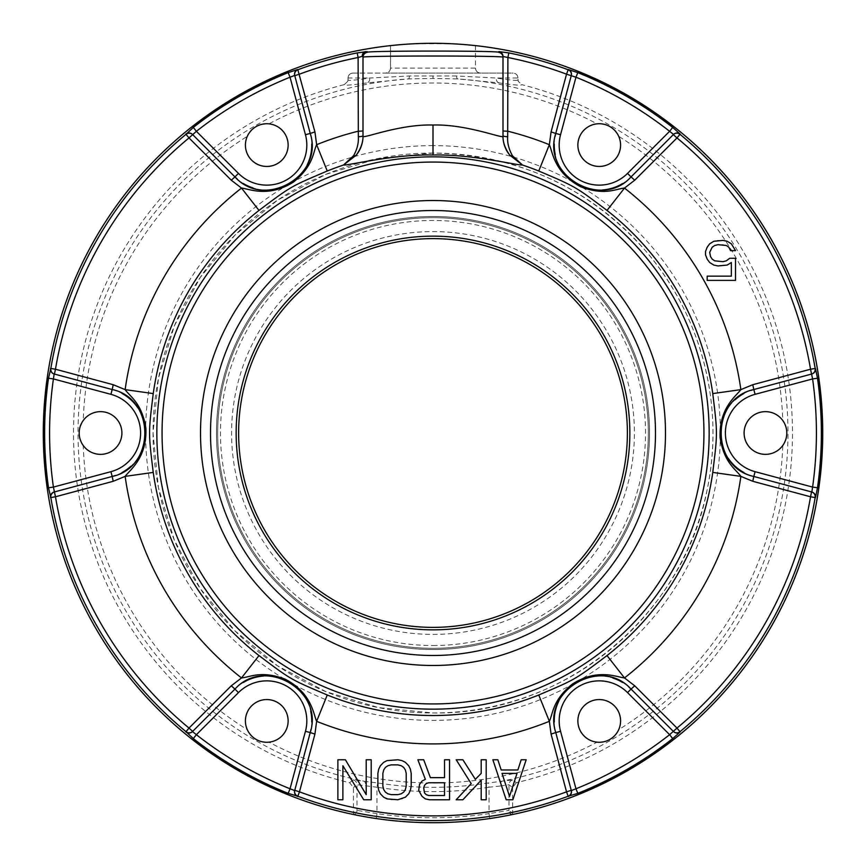 <?xml version="1.0" encoding="UTF-8"?>
<svg xmlns="http://www.w3.org/2000/svg" width="866" height="866" viewBox="0 0 866 866"><rect width="100%" height="100%" fill="white"/><g stroke="black" fill="none" stroke-linecap="round" stroke-linejoin="round"><path stroke-width="0.65" stroke-dasharray="4.33 3.25" d="M516.352 782.712L512.542 787.53L509.002 784.726L500.375 786.003A4.958 2.793 -99.2 0 1 502.215 781.143L512.845 779.898L516.352 782.712A359.509 359.509 0 0 0 521.722 84.619C521.852 85.702 514.274 85.128 499 82.887L457.486 78.893L433 78.47L408.514 78.893L367 82.887C351.737 85.128 344.159 85.702 344.289 84.619A359.509 359.509 0 0 0 349.647 782.712L353.458 787.53L353.458 813.25L356.998 810.392L376.97 813.639L376.97 787.216L356.998 784.726L353.458 787.53M512.542 787.53L512.694 814.473L511.514 814.711A4.958 4.947 128.9 0 1 510.864 814.278M475.445 45.617L475.477 68.1L390.555 68.1C390.263 71.109 388.607 72.766 385.597 73.058L352.982 73.058C349.972 73.35 348.327 75.006 348.024 78.016L347.796 81.285L344.289 84.619M475.477 45.617L475.477 68.1C475.77 71.109 477.426 72.766 480.435 73.058L480.435 73.058C477.393 72.766 475.737 71.109 475.445 68.1M390.523 45.617L390.523 68.1C390.23 71.109 388.585 72.766 385.565 73.058L513.018 73.058C516.028 73.35 517.673 75.006 517.976 78.016L518.204 81.285L521.711 84.619M352.982 73.058L513.018 73.058M499 82.887A4.958 3.68 -82.6 0 1 496.218 78.016L517.987 78.016L517.976 79.802C518.182 80.906 510.929 80.311 496.218 78.016L456.566 75.981A4.958 1.267 -86.8 0 0 457.486 78.893A354.952 354.952 0 0 1 502.215 781.143L488.359 782.961A354.302 354.302 0 0 1 377.641 782.961L353.155 779.898A4.958 4.947 -128.5 0 1 356.998 784.726L356.998 810.392A4.958 4.947 51.1 0 1 355.179 814.235L353.306 814.473A389.7 389.7 0 0 1 390.555 45.617L390.555 68.1M353.306 814.473L353.458 813.25M500.375 786.003L489.03 787.216L488.359 782.961M601.329 123.838L597.075 123.838A350.005 350.005 0 0 0 268.925 123.838A21.358 21.358 0 0 1 285.271 155.772A21.358 21.358 0 0 1 257.04 164.107A21.358 21.358 0 0 1 247.297 136.33A350.005 350.005 0 0 0 83.223 420.519A21.358 21.358 0 0 1 119.043 422.327A21.358 21.358 0 0 1 112.147 450.937A21.358 21.358 0 0 1 83.223 445.492A350.005 350.005 0 0 0 247.297 729.681A21.358 21.358 0 0 1 266.771 699.555A21.358 21.358 0 0 1 288.107 719.841A21.358 21.358 0 0 1 268.925 742.162A350.005 350.005 0 0 0 597.075 742.162L600.192 742.249M784.91 424.199L782.777 420.519A350.005 350.005 0 0 0 618.703 136.33L617.22 133.581M615.38 131.112L613.388 129.099M613.366 129.088L611.331 127.497M611.05 127.313L609.783 126.523M609.339 126.284L607.38 125.353M607.326 125.332L605.421 124.65M604.869 124.487L603.407 124.152M616.581 733.361L618.703 729.681A350.005 350.005 0 0 0 782.777 445.492L784.412 442.829M785.624 440.004L786.382 437.265M786.382 437.243L786.739 434.689M786.761 434.353L786.804 432.859M786.793 432.35L786.62 430.196M786.609 430.131L786.252 428.15M786.112 427.588L785.678 426.159M603.256 741.891L605.994 741.166M606.016 741.166L608.408 740.192M608.711 740.051L610.032 739.337M610.465 739.077L612.24 737.843M612.294 737.81L613.832 736.501M614.243 736.1L615.271 735.007M618.703 136.33A21.358 21.358 0 0 1 599.229 166.445A21.358 21.358 0 0 1 577.893 146.17A21.358 21.358 0 0 1 597.075 123.838M597.075 742.162A21.358 21.358 0 0 1 580.729 710.239A21.358 21.358 0 0 1 608.96 701.904A21.358 21.358 0 0 1 618.703 729.681M782.777 445.492A21.358 21.358 0 0 1 746.957 443.684A21.358 21.358 0 0 1 753.853 415.074A21.358 21.358 0 0 1 782.777 420.519M433 153.044A279.956 279.956 0 0 0 153.044 433A279.956 279.956 0 0 0 433 712.967A279.956 279.956 0 0 0 712.956 433A279.956 279.956 0 0 0 433 153.044L378.377 158.424L325.854 174.358L277.456 200.23L235.032 235.054L200.219 277.477L174.347 325.876L158.424 378.399L153.044 433.011L158.424 487.623L174.358 540.146L200.23 588.544L235.043 630.968L277.466 665.781L325.865 691.653L378.388 707.587L433 712.967C562.066 715.338 683.285 616.646 707.143 489.777C724.939 406.425 701.633 315.657 645.884 251.183C589.248 187.402 518.279 154.689 433 153.044M433 645.527A212.527 212.527 0 0 0 645.527 433A212.527 212.527 0 0 0 433 220.473A212.527 212.527 0 0 0 220.473 433A212.527 212.527 0 0 0 433 645.527M433 634.41A201.41 201.41 0 0 0 634.41 433A201.41 201.41 0 0 0 433 231.59A201.41 201.41 0 0 0 231.59 433A201.41 201.41 0 0 0 433 634.41M433 238.626A194.374 194.374 0 0 0 238.626 433A194.374 194.374 0 0 0 433 627.374A194.374 194.374 0 0 0 627.374 433A194.374 194.374 0 0 0 433 238.626M210.514 433A222.486 222.486 0 0 1 433 210.514A222.486 222.486 0 0 1 655.486 433A222.486 222.486 0 0 1 433 655.486A222.486 222.486 0 0 1 210.514 433A222.486 222.486 0 0 0 433 655.486A222.486 222.486 0 0 0 655.486 433A222.486 222.486 0 0 0 433 210.514A222.486 222.486 0 0 0 210.514 433A222.486 222.486 0 0 0 433 655.486A222.486 222.486 0 0 0 655.486 433A222.486 222.486 0 0 0 433 210.514A222.486 222.486 0 0 0 210.514 433A222.486 222.486 0 0 1 433 210.514A222.486 222.486 0 0 1 655.486 433M217.669 433A215.331 215.331 0 0 1 433 217.669A215.331 215.331 0 0 1 648.331 433A215.331 215.331 0 0 1 433 648.331A215.331 215.331 0 0 1 217.669 433A215.331 215.331 0 0 1 433 217.669A215.331 215.331 0 0 1 648.331 433A215.331 215.331 0 0 1 433 648.331A215.331 215.331 0 0 1 217.669 433A215.331 215.331 0 0 0 433 648.331A215.331 215.331 0 0 0 648.331 433M509.522 796.363L517.024 773.381L502.02 773.381L509.522 796.363M426.202 783.6L428.702 782.745L444.529 782.745L444.529 795.508L428.702 795.508L426.202 794.652L424.535 792.953L423.701 790.398L424.535 785.3L426.202 783.6M397.873 794.652L401.207 793.808L403.708 792.109L405.375 789.554L406.208 786.144L406.208 773.381L405.375 769.982L403.708 767.428L401.207 765.728L397.873 764.873L391.205 764.873L387.871 765.728L385.37 767.428L383.703 769.982L382.869 773.381L382.869 786.144L383.703 789.554L385.37 792.109L387.871 793.808L391.205 794.652L397.873 794.652M492.862 759.763L506.188 799.762L512.856 799.762L526.182 759.763L521.191 759.763L517.857 769.982L501.187 769.982L497.853 759.763L492.862 759.763M481.193 759.763L486.194 759.763L486.194 799.762L481.193 799.762L481.193 780.19L462.866 799.762L456.198 799.762L471.191 783.6L456.198 759.763L462.866 759.763L475.358 779.335L481.193 773.381L481.193 759.763M444.529 777.636L444.529 759.763L449.53 759.763L449.53 799.762L429.536 799.762L425.368 798.907L422.034 796.363L418.7 790.398L419.534 784.444L422.034 781.045L425.368 779.335L417.867 759.763L423.701 759.763L430.37 777.636L444.529 777.636M391.205 799.762L402.041 798.907L405.375 797.207L408.709 793.808L410.365 790.398L411.198 786.144L411.198 773.381L410.365 769.127L408.709 765.728L405.375 762.318L402.041 760.619L397.873 759.763L387.037 760.619L383.703 762.318L380.38 765.728L378.713 769.127L377.879 773.381L377.879 786.144L378.713 790.398L380.38 793.808L383.703 797.207L391.205 799.762M366.21 759.763L371.211 759.763L371.211 799.762L363.709 799.762L342.882 765.728L342.882 799.762L337.881 799.762L337.881 759.763L345.382 759.763L366.21 794.652L366.21 759.763M735.515 258.274L729.681 258.274L726.347 260.828L723.013 261.684L714.688 260.828L712.188 259.129L709.687 254.019L710.521 249.765L712.188 247.211L714.688 245.511L723.013 244.656L726.347 245.511L728.847 247.211L730.514 250.62L735.515 250.62L731.348 243.811L727.18 241.257L718.022 240.402L713.855 241.257L709.687 243.811L707.186 247.211L705.519 251.465L705.519 254.875L707.186 259.129L709.687 262.528L713.855 265.083L718.022 265.938L727.18 265.083L731.348 262.528L731.348 276.146L707.186 276.146L707.186 280.4L735.515 280.4L735.515 258.274M363.006 135.605L363.006 56.474M399.237 44.761L404.076 44.372M406.002 44.231L413.602 43.787M414.186 43.755L451.814 43.755M452.398 43.787L459.998 44.231M461.935 44.372L466.763 44.761M355.136 814.267A4.958 4.947 51.1 0 1 354.486 814.711L355.157 814.257M374.762 818.327L371.904 817.883M367.844 817.223L364.121 816.573M360.841 815.967L358.123 815.447M507.833 815.447L505.105 815.978M501.825 816.584L498.102 817.233M494.064 817.894L491.228 818.327M510.843 814.257L511.514 814.711L510.843 814.257A4.958 4.947 128.9 0 1 509.002 810.392L512.542 813.25M489.755 818.543L489.03 813.639L509.002 810.392L509.002 784.726A4.958 4.947 -51.5 0 1 512.845 779.898M81.09 441.801L83.223 445.492M83.223 420.519L81.588 423.171M80.376 426.007L79.618 428.735M79.618 428.757L79.261 431.311M79.239 431.658L79.196 433.152M79.207 433.65L79.38 435.815M79.391 435.869L79.748 437.86M79.888 438.423L80.322 439.852M249.419 132.639L247.297 136.33M268.925 123.838L265.808 123.762M262.744 124.119L260.006 124.834M259.984 124.845L257.592 125.808M257.289 125.96L255.968 126.663M255.535 126.934L253.76 128.157M253.706 128.2L252.168 129.51M251.757 129.911L250.729 130.993M264.671 742.162L268.925 742.162M247.297 729.681L248.78 732.42M250.62 734.888L252.612 736.901M252.634 736.923L254.669 738.503M254.95 738.698L256.217 739.477M256.661 739.726L258.62 740.657M258.674 740.679L260.579 741.35M261.131 741.513L262.593 741.859M234.957 689.098A44.989 44.989 0 0 1 243.368 682.484M263.567 676.032A44.989 44.989 0 0 1 274.241 676.541M274.771 676.638A44.989 44.989 0 0 1 284.449 679.539M284.492 679.55A44.989 44.989 0 0 1 293.736 684.898M293.78 684.93A44.989 44.989 0 0 1 301.357 692.129M301.465 692.259A44.989 44.989 0 0 1 307.073 700.908M307.246 701.254A44.989 44.989 0 0 1 310.742 711.354M311.76 721.984A44.989 44.989 0 0 1 310.234 732.56L310.234 732.56M112.19 389.538A44.989 44.989 0 0 1 122.128 393.521M137.813 407.789A44.989 44.989 0 0 1 142.706 417.282M142.89 417.78A44.989 44.989 0 0 1 145.217 427.609M145.228 427.663A44.989 44.989 0 0 1 145.228 438.337M145.217 438.402A44.989 44.989 0 0 1 142.771 448.556M142.706 448.718A44.989 44.989 0 0 1 138.019 457.908M137.813 458.222A44.989 44.989 0 0 1 130.809 466.298M122.117 472.49A44.989 44.989 0 0 1 112.19 476.462L112.19 476.462M234.957 176.902L234.957 176.902A44.989 44.989 0 0 0 243.357 183.516A44.989 44.989 0 0 1 234.957 176.902M310.234 133.451A44.989 44.989 0 0 1 311.76 144.037A44.989 44.989 0 0 0 310.234 133.451M307.246 164.756A44.989 44.989 0 0 1 301.465 173.741A44.989 44.989 0 0 0 307.246 164.756M301.13 174.153A44.989 44.989 0 0 1 293.769 181.081A44.989 44.989 0 0 0 301.13 174.153M293.736 181.113A44.989 44.989 0 0 1 284.492 186.45A44.989 44.989 0 0 0 293.736 181.113M284.438 186.471A44.989 44.989 0 0 1 274.414 189.427A44.989 44.989 0 0 0 284.438 186.471M274.241 189.459A44.989 44.989 0 0 1 263.935 190A44.989 44.989 0 0 0 274.241 189.459M263.567 189.968A44.989 44.989 0 0 1 253.078 187.944A44.989 44.989 0 0 0 263.567 189.968M456.566 75.981L409.434 75.981L369.782 78.016C355.082 80.311 347.829 80.906 348.024 79.802L347.818 81.22M352.971 73.058C349.961 73.35 348.305 75.006 348.013 78.016L369.782 78.016A4.958 3.68 -97.4 0 1 367 82.887M353.155 779.898L349.647 782.712M376.245 818.543L376.97 813.639A384.742 384.742 0 0 0 489.03 813.639L489.03 787.216A358.611 358.611 0 0 1 376.97 787.216L377.641 782.961M631.043 689.098L631.043 689.098A44.989 44.989 0 0 0 622.643 682.495A44.989 44.989 0 0 1 631.043 689.098M555.766 732.56A44.989 44.989 0 0 1 554.24 721.973A44.989 44.989 0 0 0 555.766 732.56M558.754 701.243A44.989 44.989 0 0 1 564.535 692.259A44.989 44.989 0 0 0 558.754 701.243M564.881 691.847A44.989 44.989 0 0 1 572.22 684.93A44.989 44.989 0 0 0 564.881 691.847M572.264 684.898A44.989 44.989 0 0 1 581.508 679.55A44.989 44.989 0 0 0 572.264 684.898M581.573 679.529A44.989 44.989 0 0 1 591.565 676.573A44.989 44.989 0 0 0 581.573 679.529M591.759 676.541A44.989 44.989 0 0 1 602.076 676.01A44.989 44.989 0 0 0 591.759 676.541M602.433 676.032A44.989 44.989 0 0 1 612.922 678.056A44.989 44.989 0 0 0 602.433 676.032M502.994 56.474L502.994 135.605M555.766 133.451L555.766 133.451A44.989 44.989 0 0 0 554.24 144.027A44.989 44.989 0 0 1 555.766 133.451M631.043 176.902A44.989 44.989 0 0 1 622.632 183.516A44.989 44.989 0 0 0 631.043 176.902M602.433 189.968A44.989 44.989 0 0 1 591.759 189.459A44.989 44.989 0 0 0 602.433 189.968M591.24 189.373A44.989 44.989 0 0 1 581.551 186.471A44.989 44.989 0 0 0 591.24 189.373M581.508 186.45A44.989 44.989 0 0 1 572.264 181.113A44.989 44.989 0 0 0 581.508 186.45M572.22 181.081A44.989 44.989 0 0 1 564.654 173.882A44.989 44.989 0 0 0 572.22 181.081M564.535 173.741A44.989 44.989 0 0 1 558.916 165.081A44.989 44.989 0 0 0 564.535 173.741M558.754 164.756A44.989 44.989 0 0 1 555.258 154.657A44.989 44.989 0 0 0 558.754 164.756M753.81 389.538L753.81 389.538A44.989 44.989 0 0 0 743.883 393.51A44.989 44.989 0 0 1 753.81 389.538M753.81 476.462A44.989 44.989 0 0 1 743.872 472.49A44.989 44.989 0 0 0 753.81 476.462M728.187 458.222A44.989 44.989 0 0 1 723.294 448.718A44.989 44.989 0 0 0 728.187 458.222M723.11 448.22A44.989 44.989 0 0 1 720.783 438.391A44.989 44.989 0 0 0 723.11 448.22M720.772 438.348A44.989 44.989 0 0 1 720.772 427.663A44.989 44.989 0 0 0 720.772 438.348M720.783 427.609A44.989 44.989 0 0 1 723.229 417.444A44.989 44.989 0 0 0 720.783 427.609M723.294 417.282A44.989 44.989 0 0 1 727.981 408.103A44.989 44.989 0 0 0 723.294 417.282M728.187 407.789A44.989 44.989 0 0 1 735.191 399.713A44.989 44.989 0 0 0 728.187 407.789M409.434 75.981A4.958 1.267 -93.2 0 1 408.514 78.893A354.952 354.952 0 0 0 363.785 781.143A4.958 2.782 -80.8 0 1 365.625 786.003M433 145.607A287.393 287.393 0 0 0 145.607 433A287.393 287.393 0 0 0 433 720.404A287.393 287.393 0 0 0 720.393 433A287.393 287.393 0 0 0 433 145.607M216.468 433A216.532 216.532 0 0 1 433 216.478A216.532 216.532 0 0 1 649.532 433A216.532 216.532 0 0 1 433 649.532A216.532 216.532 0 0 1 216.468 433A216.532 216.532 0 0 1 433 216.478A216.532 216.532 0 0 1 649.532 433A216.532 216.532 0 0 1 433 649.532A216.532 216.532 0 0 1 216.468 433M433 75.981L433 78.47M517.987 78.016C517.695 75.006 516.039 73.35 513.029 73.058M348.013 78.016L348.013 79.888M517.987 79.888L518.182 81.22"/><path stroke-width="1.3" d="M512.694 814.473A389.7 389.7 0 0 0 475.445 45.617L471.754 45.227M598.135 123.762L597.075 123.838M617.22 133.581L615.38 131.112M605.421 124.65L604.869 124.487M603.407 124.152L601.329 123.838M783.373 421.396L782.777 420.519M784.412 442.829L785.624 440.004M786.252 428.15L786.112 427.588M785.678 426.159L784.91 424.199M618.248 730.633L618.703 729.681M600.192 742.249L603.256 741.891M615.271 735.007L616.581 733.361M599.229 166.445A21.358 21.358 0 0 1 577.871 145.087A21.358 21.358 0 0 1 599.229 123.73A21.358 21.358 0 0 1 620.586 145.087A21.358 21.358 0 0 1 599.229 166.445M433 238.626A194.374 194.374 0 0 0 238.626 433A194.374 194.374 0 0 0 433 627.374A194.374 194.374 0 0 0 627.374 433A194.374 194.374 0 0 0 433 238.626M433 236.147A196.853 196.853 0 0 0 236.147 433A196.853 196.853 0 0 0 433 629.853A196.853 196.853 0 0 0 629.853 433A196.853 196.853 0 0 0 433 236.147M210.514 433A222.486 222.486 0 0 1 433 210.514A222.486 222.486 0 0 1 655.486 433A222.486 222.486 0 0 1 433 655.486A222.486 222.486 0 0 1 210.514 433M433 703.939A270.939 270.939 0 0 1 162.061 433A270.939 270.939 0 0 1 433 162.061A270.939 270.939 0 0 1 703.939 433A270.939 270.939 0 0 1 433 703.939M433 156.843A276.157 276.157 0 0 1 709.157 433A276.157 276.157 0 0 1 433 709.157A276.157 276.157 0 0 1 156.843 433A276.157 276.157 0 0 1 433 156.843M607.012 655.573C574.385 680.178 575.089 679.507 538.749 694.987L549.369 721.313A310.905 310.905 0 0 1 316.631 721.313L314.932 734.087L299.463 791.838A382.88 382.88 0 0 0 566.537 791.838L551.068 734.087L549.369 721.313C553.071 713.487 552.443 700.248 572.426 684.032C597.713 668.065 616.408 677.071 624.494 677.937L634.713 685.796L676.995 728.068L669.624 734.693A383.421 383.421 0 0 1 575.966 788.774L571.311 790.582L555.766 732.56C541.824 690.375 601.491 655.941 631.043 689.098L673.521 731.575A4.958 4.947 135 0 0 680.178 731.889L672.687 738.59L669.624 734.693L627.536 692.605L631.043 689.098L673.326 731.38A4.958 4.947 135 0 0 679.983 731.694L676.995 728.068A382.88 382.88 0 0 0 810.533 496.77L752.781 481.29L740.874 476.376A310.905 310.905 0 0 1 624.494 677.937L607.012 655.573A282.522 282.522 0 0 0 712.761 472.414L740.863 476.376C735.938 469.264 724.149 463.158 720.111 437.763C718.921 407.908 736.089 396.173 740.874 389.624L752.781 384.71L810.533 369.23L812.589 378.929A383.421 383.421 0 0 1 812.589 487.082L811.832 492.007L753.81 476.462C710.304 467.445 710.315 398.555 753.81 389.538L811.561 374.069A4.958 4.947 75 0 0 815.166 368.451L810.533 369.23A382.88 382.88 0 0 0 676.995 137.932L634.713 180.215L624.494 188.074A310.905 310.905 0 0 1 740.863 389.624L712.761 393.586C717.752 434.137 717.524 433.195 712.761 472.414M538.749 694.987A282.522 282.522 0 0 1 327.251 694.987C289.645 679.041 290.575 679.312 258.988 655.573A282.522 282.522 0 0 1 153.239 472.414C148.248 431.863 148.476 432.805 153.239 393.586A282.522 282.522 0 0 1 258.988 210.427C291.615 185.822 290.911 186.504 327.251 171.013A282.522 282.522 0 0 1 343.488 165.038L353.501 155.826A4.958 3.107 37.6 0 0 356.251 155.122A29.996 29.953 180 0 0 363.006 136.178L363.006 135.605C363.2 142.013 360.949 148.519 356.251 155.122L343.488 165.038C348.911 165.503 393.153 154.17 433 154.982C472.847 154.17 517.078 165.503 522.512 165.038A282.522 282.522 0 0 1 538.749 171.013C576.355 186.969 575.425 186.688 607.012 210.427L624.494 188.074C615.856 188.788 604.717 195.943 580.664 186.731C554.197 172.799 552.67 152.113 549.369 144.698L551.068 131.924L566.537 74.162L575.966 77.226A383.421 383.421 0 0 1 669.624 131.307L673.521 134.425L631.043 176.902C601.48 210.081 541.824 175.614 555.766 133.44L571.246 75.688A4.958 4.947 15 0 0 568.183 69.767L566.537 74.162A382.88 382.88 0 0 0 507.898 57.513L507.671 136.72C507.205 142.89 508.818 149.255 512.499 155.826L522.512 165.038L509.749 155.122A29.996 29.953 0 0 1 502.994 136.178L502.994 135.605A4.958 1.115 0 0 0 507.671 136.72M327.251 694.987L316.631 721.313C313.33 713.887 311.803 693.201 285.336 679.269C261.283 670.057 250.144 677.223 241.506 677.937A310.905 310.905 0 0 1 125.137 476.376L113.219 481.29L55.467 496.77L53.411 487.082A383.421 383.421 0 0 1 53.411 378.929L54.168 373.993L112.19 389.538C155.696 398.555 155.685 467.456 112.19 476.462L54.439 491.942A4.958 4.947 -105 0 0 50.834 497.549L55.467 496.77A382.88 382.88 0 0 0 189.005 728.068L231.287 685.796L241.506 677.937L258.988 655.573M353.501 155.826C357.138 149.45 358.74 143.085 358.329 136.72L358.102 57.513L362.215 56.322L363.006 57.253C358.437 55.597 507.563 55.597 502.994 57.253L502.994 136.178C504.337 139.48 467.164 124.011 433 125.029C398.836 124.011 361.663 139.491 363.006 136.178L363.006 56.474A4.958 4.947 180 0 1 367.13 51.592L367.13 52.382C362.757 50.639 503.233 50.639 498.87 52.382L498.87 51.592L508.818 52.913L507.898 57.513L502.994 56.474A4.958 4.947 0 0 0 498.87 51.592M672.687 738.59A388.379 388.379 0 0 1 577.806 793.375L568.183 796.244A387.578 387.578 0 0 1 297.817 796.244L288.194 793.375A388.379 388.379 0 0 1 193.313 738.59L186.017 731.694A387.578 387.578 0 0 1 50.834 497.549L48.507 487.775A388.379 388.379 0 0 1 48.507 378.225L50.834 368.451A387.578 387.578 0 0 1 186.017 134.317L193.313 127.41A388.379 388.379 0 0 1 288.194 72.636L297.752 69.496L314.932 131.924L316.631 144.698A310.905 310.905 0 0 1 358.113 131.242L363.006 130.993M258.988 210.427L241.506 188.074L231.287 180.215L189.005 137.932L196.376 131.307A383.421 383.421 0 0 1 290.034 77.226L294.689 75.418L310.234 133.451C324.176 175.636 264.509 210.059 234.957 176.902L192.674 134.631A4.958 4.947 -45 0 0 186.017 134.317L189.005 137.932A382.88 382.88 0 0 0 55.467 369.23L113.219 384.71L125.137 389.624A310.905 310.905 0 0 1 241.506 188.074C249.592 188.929 268.287 197.946 293.574 181.979C313.557 165.763 312.929 152.524 316.631 144.698L327.251 171.013M506.188 799.762L512.856 799.762L526.182 759.763L521.191 759.763L517.857 769.982L501.187 769.982L497.853 759.763L492.862 759.763L506.188 799.762M509.522 796.363L502.02 773.381L517.024 773.381L509.522 796.363M481.193 759.763L481.193 773.381L475.358 779.335L462.866 759.763L456.198 759.763L471.191 783.6L456.198 799.762L462.866 799.762L481.193 780.19L481.193 799.762L486.194 799.762L486.194 759.763L481.193 759.763M444.529 777.636L430.37 777.636L423.701 759.763L417.867 759.763L425.368 779.335L422.034 781.045L419.534 784.444L418.7 790.398L422.034 796.363L425.368 798.907L429.536 799.762L449.53 799.762L449.53 759.763L444.529 759.763L444.529 777.636M428.702 782.745L444.529 782.745L444.529 795.508L428.702 795.508L426.202 794.652L424.535 792.953L423.701 787.854L424.535 785.3L426.202 783.6L428.702 782.745M397.873 799.762L405.375 797.207L408.709 793.808L410.365 790.398L411.198 786.144L411.198 773.381L410.365 769.127L408.709 765.728L405.375 762.318L402.041 760.619L397.873 759.763L387.037 760.619L383.703 762.318L380.38 765.728L378.713 769.127L377.879 773.381L377.879 786.144L378.713 790.398L380.38 793.808L383.703 797.207L387.037 798.907L397.873 799.762M397.873 794.652L391.205 794.652L387.871 793.808L385.37 792.109L383.703 789.554L382.869 786.144L382.869 773.381L383.703 769.982L385.37 767.428L387.871 765.728L391.205 764.873L397.873 764.873L401.207 765.728L403.708 767.428L405.375 769.982L406.208 773.381L406.208 786.144L405.375 789.554L403.708 792.109L401.207 793.808L397.873 794.652M366.21 759.763L366.21 794.652L345.382 759.763L337.881 759.763L337.881 799.762L342.882 799.762L342.882 765.728L363.709 799.762L371.211 799.762L371.211 759.763L366.21 759.763M729.681 258.274L726.347 260.828L723.013 261.684L714.688 260.828L712.188 259.129L710.521 256.574L709.687 252.32L712.188 247.211L714.688 245.511L718.022 244.656L726.347 245.511L728.847 247.211L730.514 250.62L735.515 250.62L731.348 243.811L727.18 241.257L723.013 240.402L713.855 241.257L709.687 243.811L707.186 247.211L705.519 251.465L705.519 254.875L707.186 259.129L709.687 262.528L713.855 265.083L718.022 265.938L727.18 265.083L731.348 262.528L731.348 276.146L707.186 276.146L707.186 280.4L735.515 280.4L735.515 258.274L729.681 258.274M153.239 393.586L125.137 389.624C130.062 396.736 141.851 402.842 145.889 428.248C147.079 458.103 129.911 469.827 125.126 476.376L153.239 472.414M314.932 734.087L310.234 732.56C324.176 690.386 264.52 655.93 234.957 689.098L192.674 731.38L189.005 728.068L186.017 731.694A4.958 4.947 45 0 0 192.674 731.38L234.957 689.098L231.287 685.796M193.313 738.59L196.376 734.693L238.464 692.605A40.031 40.031 0 0 1 305.449 731.272L310.234 732.56L294.689 790.582L290.034 788.774A383.421 383.421 0 0 1 196.376 734.693L192.479 731.575A4.958 4.947 45 0 1 185.822 731.889M297.817 796.244A4.958 4.947 -165 0 1 294.754 790.312L299.463 791.838L297.817 796.244M568.183 796.244L566.537 791.838L571.246 790.312A4.958 4.947 -15 0 1 568.183 796.244M538.749 171.013L549.369 144.698A310.905 310.905 0 0 0 507.887 131.242L502.994 130.993M512.499 155.826A4.958 3.107 -37.6 0 1 509.749 155.122C504.986 148.313 502.724 141.808 502.994 135.605M363.006 135.605A4.958 1.115 0 0 1 358.329 136.72M357.182 52.913L358.102 57.513A382.88 382.88 0 0 0 299.463 74.162L294.754 75.688A4.958 4.947 165 0 1 297.817 69.767A387.578 387.578 0 0 1 357.182 52.913L367.13 51.592M491.228 818.327L493.219 818.024A389.7 389.7 0 0 0 821.531 402.798A389.7 389.7 0 0 0 433 43.3A389.7 389.7 0 0 0 44.469 402.798A389.7 389.7 0 0 0 372.781 818.024L374.762 818.327M390.555 45.617L394.246 45.227M394.766 45.184L399.237 44.761M404.076 44.372L406.002 44.231M413.602 43.787L414.186 43.755M451.814 43.755L452.398 43.787M459.998 44.231L461.935 44.372M466.763 44.761L471.234 45.184M371.904 817.883L367.844 817.223M364.121 816.573L360.841 815.967M358.123 815.447L354.941 814.809M354.854 814.787L355.168 814.246M372.781 818.024L376.245 818.543A389.689 389.689 0 0 0 489.755 818.543L493.219 818.024M510.843 814.257L511.525 814.711L507.833 815.447M505.105 815.978L501.825 816.584M498.102 817.233L494.064 817.894M82.627 444.615L83.223 445.492M81.588 423.171L80.376 426.007M79.748 437.86L79.888 438.423M80.322 439.852L81.09 441.801M247.752 135.377L247.297 136.33M265.808 123.762L262.744 124.119M250.729 130.993L249.419 132.639M267.865 742.238L268.925 742.162M248.78 732.42L250.62 734.888M260.579 741.35L261.131 741.513M262.593 741.859L264.671 742.162M119.043 422.327A21.358 21.358 0 0 1 111.227 451.5A21.358 21.358 0 0 1 82.053 443.684A21.358 21.358 0 0 1 89.869 414.511A21.358 21.358 0 0 1 119.043 422.327M48.507 487.775L53.411 487.082L110.913 471.678L112.19 476.462L54.168 492.007A4.958 4.947 -105 0 0 50.564 497.625M48.507 378.225L53.411 378.929L110.913 394.333A40.031 40.031 0 0 1 110.913 471.678M50.564 368.375A4.958 4.947 105 0 0 54.168 373.993L112.19 389.538L113.219 384.71M50.834 368.451A4.958 4.947 105 0 0 54.439 374.069L55.467 369.23L50.834 368.451M243.368 682.484A44.989 44.989 0 0 1 263.567 676.032M310.742 711.354A44.989 44.989 0 0 1 311.76 721.984M266.771 699.555A21.358 21.358 0 0 1 288.129 720.913A21.358 21.358 0 0 1 266.771 742.27A21.358 21.358 0 0 1 245.414 720.913A21.358 21.358 0 0 1 266.771 699.555M288.194 793.375L290.034 788.774L305.449 731.272M297.752 796.514A4.958 4.947 -165 0 1 294.689 790.582L310.234 732.56L294.689 790.582M122.128 393.521A44.989 44.989 0 0 1 137.813 407.789M130.809 466.298A44.989 44.989 0 0 1 122.117 472.49M231.287 180.215L234.957 176.902L192.479 134.425A4.958 4.947 -45 0 0 185.822 134.122M193.313 127.41L196.376 131.307L238.464 173.395L234.957 176.902L237.295 179.078M288.194 72.636L290.034 77.226L305.449 134.728A40.031 40.031 0 0 1 238.464 173.395M297.752 69.496A4.958 4.947 165 0 0 294.689 75.418L310.234 133.451L314.932 131.924M311.76 144.037A44.989 44.989 0 0 1 307.246 164.756A44.989 44.989 0 0 0 311.76 144.037M253.078 187.944A44.989 44.989 0 0 1 243.357 183.516A44.989 44.989 0 0 0 253.078 187.944M285.271 155.772A21.358 21.358 0 0 1 256.098 163.587A21.358 21.358 0 0 1 248.282 134.414A21.358 21.358 0 0 1 277.456 126.598A21.358 21.358 0 0 1 285.271 155.772M568.248 69.496L577.806 72.636L575.966 77.226L560.551 134.728L555.766 133.451L571.311 75.418A4.958 4.947 15 0 0 568.248 69.496L568.183 69.767A387.578 387.578 0 0 0 508.818 52.913M577.806 72.636A388.379 388.379 0 0 1 672.687 127.41L680.178 134.122A4.958 4.947 -135 0 0 673.521 134.425L631.043 176.902L634.713 180.215M815.436 368.375L817.493 378.225L812.589 378.929L755.087 394.333L753.81 389.538L811.832 373.993A4.958 4.947 75 0 0 815.436 368.375L815.166 368.451A387.578 387.578 0 0 0 679.983 134.317L676.995 137.932L673.326 134.631A4.958 4.947 -135 0 1 679.983 134.317L680.178 134.122M817.493 378.225A388.379 388.379 0 0 1 817.493 487.775L815.436 497.625A4.958 4.947 -75 0 0 811.832 492.007L753.81 476.462L752.781 481.29M568.248 796.514A4.958 4.947 -15 0 0 571.311 790.582L555.766 732.56L551.068 734.087M577.806 793.375L575.966 788.774L560.551 731.272L555.766 732.56M554.24 721.973A44.989 44.989 0 0 1 558.754 701.243A44.989 44.989 0 0 0 554.24 721.973M612.922 678.056A44.989 44.989 0 0 1 622.643 682.495A44.989 44.989 0 0 0 612.922 678.056M580.729 710.239A21.358 21.358 0 0 1 609.902 702.423A21.358 21.358 0 0 1 617.718 731.597A21.358 21.358 0 0 1 588.544 739.412A21.358 21.358 0 0 1 580.729 710.239M815.436 497.625L810.533 496.77L811.561 491.942A4.958 4.947 -75 0 1 815.166 497.549A387.578 387.578 0 0 1 679.983 731.694L680.178 731.889M498.87 52.382A4.958 4.947 0 0 1 502.994 57.253L502.994 56.474M672.687 127.41L669.624 131.307L627.536 173.395A40.031 40.031 0 0 1 560.551 134.728M622.632 183.516A44.989 44.989 0 0 1 602.433 189.968A44.989 44.989 0 0 0 622.632 183.516M555.258 154.657A44.989 44.989 0 0 1 554.24 144.027A44.989 44.989 0 0 0 555.258 154.657M817.493 487.775L812.589 487.082L755.087 471.678A40.031 40.031 0 0 1 755.087 394.333M746.957 443.684A21.358 21.358 0 0 1 754.773 414.511A21.358 21.358 0 0 1 783.947 422.327A21.358 21.358 0 0 1 776.131 451.5A21.358 21.358 0 0 1 746.957 443.684M743.872 472.49A44.989 44.989 0 0 1 728.187 458.222A44.989 44.989 0 0 0 743.872 472.49M735.191 399.713A44.989 44.989 0 0 1 743.883 393.51A44.989 44.989 0 0 0 735.191 399.713M200.511 433A232.489 232.489 0 0 1 433 200.522A232.489 232.489 0 0 1 665.489 433A232.489 232.489 0 0 1 433 665.489A232.489 232.489 0 0 1 200.511 433M607.012 210.427A282.522 282.522 0 0 1 712.761 393.586M634.713 685.796L631.043 689.098L628.716 686.933M433 154.982L433 125.029M365.506 51.581A4.958 4.157 84.6 0 0 362.215 56.322M113.219 481.29L112.19 476.462L54.168 492.007M238.464 692.605L234.957 689.098M110.913 394.333L112.19 389.538L54.168 373.993M305.449 134.728L310.234 133.451L294.689 75.418M560.551 731.272A40.031 40.031 0 0 1 627.536 692.605M752.781 384.71L753.81 389.538L750.768 390.479M551.068 131.924L555.766 133.451L555.052 136.547M367.13 52.382A4.958 4.947 180 0 0 363.006 57.253M627.536 173.395L631.043 176.902M755.087 471.678L753.81 476.462M310.234 732.56L310.948 729.464M112.19 476.462L115.243 475.531M374.469 818.283L376.245 818.543C414.078 824.086 451.922 824.086 489.755 818.543L491.498 818.283"/></g></svg>
